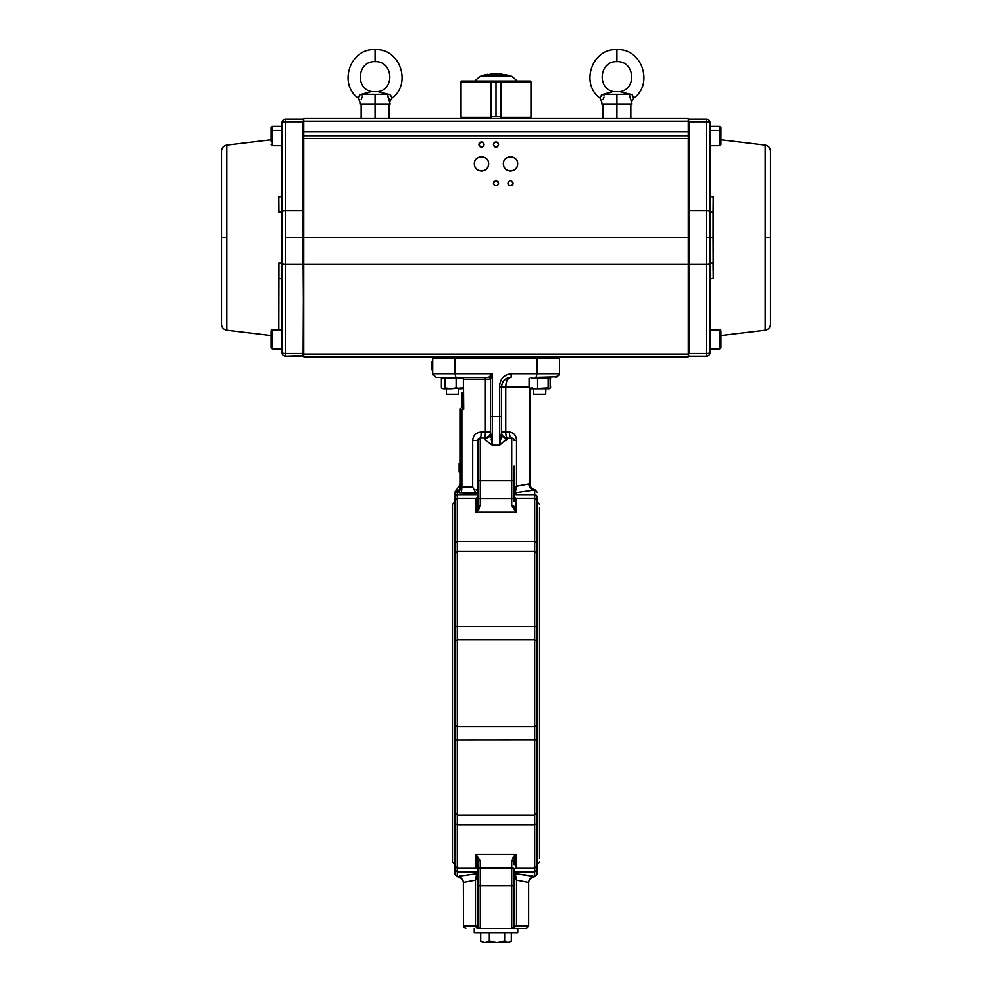 <?xml version="1.0" encoding="UTF-8"?>
<svg xmlns="http://www.w3.org/2000/svg" width="992" height="992" viewBox="0 0 992 992"><rect width="100%" height="100%" fill="white"/><g stroke="black" fill="none" stroke-linecap="round" stroke-linejoin="round"><path stroke-width="1.49" d="M514.141 466.203L514.141 501.617M514.141 875.614A1.81 1.786 180 0 1 515.952 873.828L534.7 876.519L534.7 871.832L537.118 869.649L537.118 874.336L537.118 683.265L537.118 725.326L534.7 726.652L534.7 639.877L457.3 639.877L454.882 641.204L454.882 626.51L534.7 626.572L534.7 551.416L457.3 551.416L457.3 726.652L534.7 726.652L534.7 739.97L454.882 740.032L454.882 641.204M514.141 497.079L515.952 498.282L515.952 512.294L511.723 505.474A2.418 0.769 0 0 1 514.141 506.242L515.952 512.294L476.048 512.294L477.859 506.242A2.418 0.769 0 0 1 480.277 505.474L476.048 512.294L476.048 498.282L477.859 497.079L477.859 497.86L477.859 440.46A2.418 2.418 0 0 1 480.277 438.042L477.859 440.46L472.688 440.46C473.221 435.352 476.048 432.537 481.145 431.991L490.556 431.991L492.367 445.197L485.361 440.039M514.141 886.265L514.141 926.069A2.418 2.418 0 0 1 511.723 928.487L480.277 928.487A2.418 2.418 0 0 1 477.859 926.069L477.859 860.287L476.048 854.236L480.277 861.056A2.418 0.769 180 0 1 477.859 860.287L477.859 867.43M517.762 928.487L517.762 932.728L474.238 932.728L474.238 928.487M514.538 855.402L512.678 857.77M511.723 861.044L515.952 854.236L514.141 860.287A2.418 0.769 180 0 1 511.723 861.056L511.723 868.05L480.277 868.05A2.418 0.62 180 0 0 477.859 868.682M539.536 858.737L539.536 507.805M471.411 880.908L475.478 880.264L476.47 874.944L476.048 871.832L457.3 871.832L454.882 869.649L454.882 496.893L457.3 494.71L476.048 494.71L476.048 493.21L459.06 492.726M454.882 864.664L452.464 862.246L452.464 504.296L454.882 501.878M477.462 511.14L479.322 508.772M477.437 508.859L477.189 509.628M454.882 626.51L454.882 542.884L457.3 541.669L534.7 541.669L534.7 498.282L537.118 500.824L537.118 683.265L537.118 641.204L534.7 639.877L534.7 626.572L537.118 626.51L537.118 496.893L534.7 494.71L534.7 490.011A6.051 5.853 79 0 1 528.835 483.972L516.522 486.278L514.141 490.11A1.81 1.525 180 0 0 515.53 491.598L516.522 486.278L524.26 484.952M514.141 471.907L514.141 480.041A2.418 0.62 -0 0 1 511.723 480.661L511.723 438.042A2.418 2.418 0 0 1 513.955 439.53M479.52 928.376L480.277 928.487A2.418 2.418 0 0 1 478.888 928.053M478.367 927.557A2.418 2.418 0 0 1 477.859 926.069L478.094 927.098M477.45 857.733L477.648 858.489M514.563 857.683L514.811 856.902M476.048 871.832L477.859 873.989M459.693 876.085L476.048 873.828A1.81 1.786 180 0 1 477.859 875.614M514.141 921.531L514.141 905.2M477.859 869.463L476.048 868.26L476.048 854.236L515.952 854.236L515.952 868.26L514.141 869.463M465.769 928.487L463.351 926.069L475.478 926.069L475.478 880.264L463.351 882.52L463.537 926.999M476.234 927.433L477.338 928.041M477.97 928.227L478.752 928.388M480.277 861.056L480.277 928.487L479.595 928.4M476.433 879.197L477.673 877.226M475.478 880.264L477.859 876.432A1.81 1.525 0 0 0 476.47 874.944M459.532 876.965L458.738 876.705M458.626 876.68L457.82 876.544M463.351 882.52C463.016 878.912 460.995 876.916 457.3 876.519L457.3 876.754C460.97 877.114 462.991 879.123 463.351 882.806M479.632 928.4L475.478 926.069L477.859 926.069M515.952 868.26L534.7 868.26L534.7 824.873L457.3 824.873L454.882 823.645L454.882 740.032M537.118 725.326L537.118 865.706L534.7 868.26L534.7 871.832L515.952 871.832L515.53 874.944L516.522 880.264L520.626 880.908M514.265 873.233L515.952 871.832M454.882 725.326L457.3 726.652L457.3 868.26L476.048 868.26M454.882 812.882L457.3 815.126L534.7 815.126L534.7 739.97L537.118 740.032M512.467 928.376L511.723 928.487L511.723 868.05A2.418 0.62 180 0 1 514.141 868.682L514.141 894.635M515.53 874.944A1.81 1.525 180 0 0 514.141 876.432L516.522 880.264L516.522 926.069L511.723 928.487L513.162 928.4M528.649 882.806C529.009 879.123 531.03 877.114 534.7 876.754L534.7 876.519C530.98 876.928 528.972 878.924 528.649 882.52L528.649 926.069L526.231 928.487L512.269 928.425M534.7 876.519L527.818 875.341M527.198 875.242L522.412 874.572M522.251 874.547L515.952 873.828M528.649 882.52L516.522 880.264M513.633 927.557L513.769 927.359A2.418 2.418 0 0 0 514.042 926.739A2.418 2.418 0 0 1 513.769 927.346M514.141 864.925L514.141 860.287M513.323 927.892A2.418 2.418 0 0 1 511.723 928.487A2.418 2.418 0 0 0 513.323 927.892M511.314 932.728L511.314 941.21L507.978 942.4L504.643 941.21L496.98 942.4L489.329 941.21L489.329 932.728M504.643 941.21L504.643 932.728M489.329 941.21L485.001 942.4L480.686 941.21L482.695 942.4L509.305 942.4L511.314 941.21M480.686 941.21L480.686 932.728M477.747 873.245L477.4 872.576M457.3 876.754L454.882 874.336L454.882 865.012M457.3 876.519L457.3 868.26L454.882 865.706L454.882 823.645M477.859 506.242L477.859 497.86A2.418 0.62 0 0 0 480.277 498.48L480.277 505.474M514.141 499.1L514.141 497.86A2.418 0.62 0 0 1 511.723 498.48L511.723 480.661L480.277 480.661L480.277 498.48L511.723 498.48L511.723 505.474M476.048 498.282L457.3 498.282L457.3 551.416L454.882 553.648M534.7 490.011L515.952 492.702L515.952 494.71L534.7 494.71L534.7 498.282L515.952 498.282M454.882 542.884L454.882 500.824L457.3 498.282L457.3 492.553A6.051 3.695 97.6 0 0 461.02 486.588L460.325 486.192L460.325 471.857L459.122 471.857L459.122 467.815L460.325 467.815M454.882 501.518L454.882 492.206L460.325 484.294M477.735 493.309L476.048 494.71M476.048 493.21A1.81 1.786 167.6 0 0 477.859 491.437L477.859 491.462A1.81 1.786 0 0 1 476.048 493.247L472.688 487.159L472.688 440.46M515.952 494.71L514.141 492.553M537.118 496.893L537.118 501.518M537.118 542.884L534.7 541.669L534.7 551.416L537.118 553.648M537.118 812.882L534.7 815.126L534.7 824.873L537.118 823.645M537.118 865.012L537.118 869.649M514.253 493.297L514.6 493.966M536.945 496.062L536.436 495.368M514.55 508.822L514.352 508.053M456.444 489.936L457.3 492.553L456.444 491.796A6.051 5.989 180 0 0 460.325 486.192L461.875 486.874L460.325 486.192L460.325 409.361A1.81 1.81 0 0 1 462.136 407.551A1.81 1.81 0 0 0 460.325 409.361L460.325 411.184M459.122 467.815L459.122 463.772L460.325 463.772L460.325 413.614M463.425 377.32L463.698 409.361L460.325 409.361M486.278 440.783L487.295 441.539M489.701 443.238L492.119 445.011M492.33 445.011L491.821 442.482M491.536 440.882L491.288 439.431M491.028 437.794L490.817 436.244M514.079 439.952L513.422 438.737M513.087 438.464L507.482 438.042A6.051 6.051 0 0 1 501.444 431.991L501.196 436.22M459.259 377.332L436.145 377.32L432.512 373.686L454.882 373.686L455.973 377.32L488.746 377.32L492.367 373.686L492.367 416.59L490.556 416.59L490.556 432.958A6.051 5.902 180 0 1 484.518 438.861L484.518 438.042L480.277 438.042A6.051 0.868 90 0 0 481.145 431.991M484.518 438.042A6.051 6.051 0 0 0 490.556 431.991A6.051 6.051 0 0 1 484.518 438.042A6.051 0.868 90 0 0 485.386 431.991L485.386 379.13L463.376 379.13M501.444 431.991L505.746 431.991A6.051 1.736 90 0 0 507.482 438.042A6.051 6.051 0 0 1 501.444 431.991A6.051 6.051 0 0 0 507.482 438.042L499.633 445.197L501.444 432.958L501.444 416.59L499.633 416.59L499.633 386.992C499.695 379.304 503.527 374.877 511.116 373.686L537.118 373.686L537.056 356.76M507.482 438.861A6.051 5.902 -0 0 1 501.444 432.958M512.542 438.179L511.723 438.042A6.051 2.381 90 0 1 509.342 431.991C513.806 432.599 516.2 435.414 516.522 440.46L516.522 486.278M514.141 490.916A1.81 1.786 0 0 0 515.952 492.702L515.53 491.598M500.972 437.807L500.724 439.406M505.734 440.783L506.726 439.964M432.512 369.644L431.297 369.644L431.297 362.018L431.297 365.837L432.512 365.825M432.512 362.018L431.297 362.018L431.297 365.825L431.297 365.081L431.297 365.825L431.297 365.081L432.512 365.081M432.512 363.903L431.297 363.903L431.297 366.011M557.851 376.724L536.027 377.32L537.118 373.686L559.488 373.686L559.488 357.963L454.882 357.963L454.944 356.76M536.027 377.32L539.611 377.32M545.662 377.58L548.502 377.654M509.231 377.506L511.116 377.32C507.768 377.865 505.97 381.102 505.746 386.992L501.444 386.992C502.25 380.804 505.474 377.58 511.116 377.32C505.672 377.468 502.448 380.692 501.444 386.992L501.444 416.59M507.73 377.927L504.63 379.812M503.242 381.362L502.832 381.994M508.747 377.605L504.531 379.911M559.203 375.1L559.414 374.418M555.855 377.32L559.488 373.686M559.277 356.76L559.488 357.963L559.277 356.76M491.238 374.616L492.367 373.686L454.882 373.686L454.882 357.963L432.512 357.963L432.723 356.76L432.698 374.84M488.746 377.109A1.81 1.711 180 0 1 490.556 378.82L491.276 376.427M431.297 365.837L432.512 365.837M492.367 373.686L490.556 379.13L485.386 379.13L485.125 377.32M488.746 377.32A1.81 1.81 0 0 1 490.556 379.13A1.81 1.81 0 0 0 488.746 377.32A1.81 1.81 0 0 1 490.556 379.13A1.81 1.81 0 0 0 488.746 377.32A1.81 1.81 0 0 1 490.556 379.13M446.338 377.865L445.532 377.332M490.556 416.59L490.556 378.82M463.698 409.361L462.136 407.563L462.136 392.559M462.136 400.78L462.136 407.551M476.11 489.775L477.859 491.437M514.141 440.46A2.418 2.418 0 0 0 511.723 438.042A2.418 2.418 0 0 1 514.141 440.46L516.522 440.46M461.007 492.826A6.051 0.868 91.5 0 0 461.875 486.874L461.875 409.361M483.526 157.517L480.016 156.897M511.984 156.897L506.85 157.753M481.256 171.008A7.13 7.13 0 0 1 480.19 170.897L482.806 170.884M688.274 118.532L303.726 118.532L303.726 121.235L303.726 118.532L688.274 118.532L688.274 131.564L688.274 118.532M303.726 356.76L688.274 356.76L688.274 354.057L303.726 354.057L303.726 264.467L688.274 264.467L688.274 354.057L688.274 237.646L303.726 237.646L303.726 138.483L688.274 138.483L688.274 237.646L688.274 131.564L303.726 131.564L303.726 121.235L688.274 121.235L303.726 121.235L303.726 131.564L688.274 131.564L688.274 136.065L303.726 136.065L303.726 131.564L303.726 138.483L303.726 136.065L688.274 136.065L688.274 138.483L303.726 138.483L303.726 264.467L303.726 237.646L688.882 237.646L688.274 264.467L303.726 264.467L303.726 356.76L303.726 354.057L688.274 354.057L688.274 356.76L303.726 356.76M483.848 145.464A2.542 2.542 0 0 0 484.034 144.534A2.542 2.542 0 0 1 481.492 147.064A2.542 2.542 0 0 1 478.95 144.534C480.636 147.808 482.335 147.808 484.034 144.534C482.335 141.248 480.636 141.248 478.95 144.534A2.542 2.542 0 0 0 480.512 146.878M498.356 145.464A2.542 2.542 0 0 0 498.542 144.534A2.542 2.542 0 0 1 496 147.064A2.542 2.542 0 0 1 493.458 144.534C495.157 147.808 496.843 147.808 498.542 144.534C496.843 141.248 495.157 141.248 493.458 144.534A2.542 2.542 0 0 0 495.02 146.878M498.356 184.165A2.542 2.542 0 0 0 498.542 183.222A2.542 2.542 0 0 1 496 185.764A2.542 2.542 0 0 1 493.458 183.222C495.157 186.496 496.843 186.496 498.542 183.222C496.843 179.949 495.157 179.949 493.458 183.222A2.542 2.542 0 0 0 495.02 185.566M512.876 184.165A2.542 2.542 0 0 0 513.05 183.222A2.542 2.542 0 0 1 510.508 185.764A2.542 2.542 0 0 1 507.966 183.222C509.665 186.496 511.364 186.496 513.05 183.222C511.364 179.949 509.665 179.949 507.966 183.222A2.542 2.542 0 0 0 509.528 185.566M474.858 161.25A7.13 7.13 0 0 0 474.35 163.878C473.965 173.079 489.019 173.079 488.622 163.878C489.019 154.678 473.965 154.678 474.35 163.878A7.13 7.13 0 0 1 481.492 156.748A7.13 7.13 0 0 1 488.622 163.878A7.13 7.13 0 0 0 488.535 162.725M503.874 161.25A7.13 7.13 0 0 0 503.378 163.878C502.981 173.079 518.035 173.079 517.65 163.878C518.035 154.678 502.981 154.678 503.378 163.878A7.13 7.13 0 0 1 510.508 156.748A7.13 7.13 0 0 1 517.65 163.878A7.13 7.13 0 0 0 517.551 162.725M488.51 162.626A7.13 7.13 0 0 0 487.481 159.997M487.456 159.972A7.13 7.13 0 0 0 486.65 158.943M486.539 158.832A7.13 7.13 0 0 0 485.51 157.988M485.398 157.902A7.13 7.13 0 0 0 484.257 157.306M484.121 157.244A7.13 7.13 0 0 0 482.906 156.885M482.782 156.86A7.13 7.13 0 0 0 481.715 156.748M481.492 156.748A7.13 7.13 0 0 0 480.326 156.835M480.24 156.848A7.13 7.13 0 0 0 476.557 158.72M476.445 158.832A7.13 7.13 0 0 0 475.602 159.848M475.515 159.972A7.13 7.13 0 0 0 474.908 161.113M488.51 165.18A7.13 7.13 0 0 0 488.622 163.878A7.13 7.13 0 0 1 481.492 171.008A7.13 7.13 0 0 1 474.35 163.878A7.13 7.13 0 0 0 474.449 165.019M474.461 165.118A7.13 7.13 0 0 0 475.503 167.76M475.515 167.784A7.13 7.13 0 0 0 476.334 168.814M476.445 168.925A7.13 7.13 0 0 0 477.462 169.768M477.586 169.855A7.13 7.13 0 0 0 478.727 170.45M478.863 170.512A7.13 7.13 0 0 0 480.066 170.872M481.492 171.008A7.13 7.13 0 0 0 482.658 170.922M482.732 170.909A7.13 7.13 0 0 0 486.415 169.037M486.539 168.925A7.13 7.13 0 0 0 487.382 167.896M487.456 167.784A7.13 7.13 0 0 0 488.064 166.644M488.126 166.507A7.13 7.13 0 0 0 488.486 165.292M517.539 162.626A7.13 7.13 0 0 0 516.497 159.997M516.485 159.972A7.13 7.13 0 0 0 515.666 158.943M515.555 158.832A7.13 7.13 0 0 0 514.538 157.988M514.414 157.902A7.13 7.13 0 0 0 513.273 157.306M513.137 157.244A7.13 7.13 0 0 0 511.934 156.885M511.81 156.86A7.13 7.13 0 0 0 510.744 156.748M510.508 156.748A7.13 7.13 0 0 0 509.342 156.835M509.268 156.848A7.13 7.13 0 0 0 505.585 158.72M505.461 158.832A7.13 7.13 0 0 0 504.618 159.848M504.544 159.972A7.13 7.13 0 0 0 503.936 161.113M517.526 165.18A7.13 7.13 0 0 0 517.65 163.878A7.13 7.13 0 0 1 510.508 171.008A7.13 7.13 0 0 1 503.378 163.878A7.13 7.13 0 0 0 503.465 165.019M503.49 165.118A7.13 7.13 0 0 0 504.519 167.76M504.544 167.784A7.13 7.13 0 0 0 505.35 168.814M505.461 168.925A7.13 7.13 0 0 0 506.49 169.768M506.602 169.855A7.13 7.13 0 0 0 507.743 170.45M507.879 170.512A7.13 7.13 0 0 0 509.094 170.872M509.218 170.897A7.13 7.13 0 0 0 510.285 171.008M510.508 171.008A7.13 7.13 0 0 0 511.674 170.922M511.76 170.909A7.13 7.13 0 0 0 515.443 169.037M515.555 168.925A7.13 7.13 0 0 0 516.398 167.896M516.485 167.784A7.13 7.13 0 0 0 517.092 166.644M517.142 166.507A7.13 7.13 0 0 0 517.502 165.292M509.578 185.591A2.542 2.542 0 0 0 510.471 185.764M510.508 185.764A2.542 2.542 0 0 0 512.281 185.045M512.306 185.02A2.542 2.542 0 0 0 512.852 184.202M495.07 185.591A2.542 2.542 0 0 0 495.963 185.764M496 185.764A2.542 2.542 0 0 0 497.773 185.045M497.798 185.02A2.542 2.542 0 0 0 498.344 184.202M495.07 146.89A2.542 2.542 0 0 0 495.963 147.064M496 147.064A2.542 2.542 0 0 0 498.344 145.502M480.55 146.89A2.542 2.542 0 0 0 481.442 147.064M481.492 147.064A2.542 2.542 0 0 0 483.836 145.502M496 180.693A2.542 2.542 0 0 0 493.458 183.222A2.542 2.542 0 0 1 496 180.693A2.542 2.542 0 0 1 498.542 183.222A2.542 2.542 0 0 0 497.823 181.462M497.798 181.437A2.542 2.542 0 0 0 496.98 180.879M496.93 180.866A2.542 2.542 0 0 0 496.037 180.693M481.492 141.992A2.542 2.542 0 0 0 478.95 144.534A2.542 2.542 0 0 1 481.492 141.992A2.542 2.542 0 0 1 484.034 144.534A2.542 2.542 0 0 0 483.302 142.761M483.29 142.736A2.542 2.542 0 0 0 482.472 142.191M482.422 142.166A2.542 2.542 0 0 0 481.529 141.992M496 141.992A2.542 2.542 0 0 0 493.458 144.534A2.542 2.542 0 0 1 496 141.992A2.542 2.542 0 0 1 498.542 144.534A2.542 2.542 0 0 0 497.823 142.761M497.798 142.736A2.542 2.542 0 0 0 496.98 142.191M496.93 142.166A2.542 2.542 0 0 0 496.037 141.992M510.508 180.693A2.542 2.542 0 0 0 507.966 183.222A2.542 2.542 0 0 1 510.508 180.693A2.542 2.542 0 0 1 513.05 183.222A2.542 2.542 0 0 0 512.331 181.462M512.306 181.437A2.542 2.542 0 0 0 511.488 180.879M511.45 180.866A2.542 2.542 0 0 0 510.558 180.693M226.821 145.105C223.535 145.762 221.762 147.758 221.489 151.106L221.489 324.186L221.489 237.646L226.821 237.646L226.821 145.105L271.076 139.785L226.821 145.105L226.821 330.187L271.076 335.494L226.821 330.187L226.821 237.646L221.489 237.646L221.489 324.186C221.762 327.521 223.535 329.53 226.821 330.187M278.839 204.488L278.764 196.912A3.633 1.5 180 0 0 281.951 195.424L281.951 145.737L281.951 195.424A3.633 1.5 0 0 1 278.764 196.912L278.901 212.313A3.633 0.93 180 0 0 282.026 211.581A3.633 0.93 0 0 1 285.584 210.825L285.584 121.83L303.118 121.83L303.118 210.825L285.584 210.825L285.584 121.83A3.633 0.93 180 0 0 281.951 122.76L281.951 352.532A3.633 3.633 0 0 0 285.324 356.14A3.633 3.633 180 0 0 285.584 356.153L303.726 355.545L303.118 356.153L303.118 353.462L285.584 353.462L285.584 264.455L303.118 264.455L303.726 353.301M278.764 329.555L278.901 262.967A3.633 0.93 180 0 1 282.026 263.711A3.633 0.93 0 0 0 285.584 264.455A3.633 0.93 180 0 1 282.026 263.711A3.633 0.93 -0 0 0 278.901 262.967L278.764 278.38A3.633 1.5 180 0 1 281.951 279.868L281.951 352.532A3.633 0.93 -0 0 0 285.584 353.462L285.584 264.455L303.118 264.455L303.118 237.646L285.584 237.646L285.584 264.455L285.584 210.825L285.584 237.646L303.118 237.646L303.118 210.825L285.584 210.825A3.633 0.93 180 0 0 282.026 211.581L281.951 279.868A3.633 1.5 -0 0 0 278.764 278.38L278.764 329.555M282.323 125.786L281.951 122.76A3.633 3.633 0 0 1 285.584 119.139L285.584 121.83L303.118 121.83L303.726 210.986L303.118 353.462L285.584 353.462L285.584 356.153A3.633 3.633 0 0 1 281.951 352.532A3.633 3.633 180 0 0 285.324 356.14A3.633 3.633 0 0 0 285.584 356.153L303.118 356.153M271.076 344.77L271.076 330.758L272.279 329.555L272.279 330.249L272.279 329.555L281.951 329.555L281.951 279.868M303.726 121.991L303.118 119.139L285.584 119.139A3.633 3.633 0 0 0 281.951 122.76L281.951 146.704M281.951 125.426L281.951 122.76A3.633 0.93 -0 0 1 285.584 121.83L285.584 119.139L303.118 119.139M281.976 200.744L282.026 211.581A3.633 0.93 0 0 1 278.901 212.313M282.026 211.581L282.001 203.422M285.584 356.153L285.584 353.462A3.633 0.93 180 0 1 281.951 352.532A3.633 3.633 0 0 0 285.064 356.116M765.179 330.187L765.179 145.105L720.924 139.785L765.179 145.105L765.179 330.187L720.924 335.494L765.179 330.187C768.465 329.53 770.238 327.521 770.511 324.186L770.511 237.646L770.511 324.186M710.049 146.704L710.049 195.424A3.633 1.5 180 0 0 713.236 196.912L713.236 278.38A3.633 1.5 -0 0 0 710.049 279.868L710.049 328.588M713.161 270.779L713.099 262.967A3.633 0.93 -0 0 0 709.974 263.711A3.633 0.93 180 0 1 706.416 264.455L706.416 353.462L688.882 353.462L688.882 264.455L706.416 264.455L706.416 210.825L688.882 210.825L688.882 121.83L706.416 121.83L706.416 210.825L688.882 210.825L688.882 264.455L706.416 264.455L706.416 353.462A3.633 0.93 -0 0 0 710.049 352.532L710.049 279.868A3.633 1.5 180 0 1 713.236 278.38L713.099 237.646L709.974 237.646L710.049 122.76A3.633 3.633 0 0 0 706.416 119.139L688.882 119.139L688.274 121.991M710.049 349.866L710.049 352.532A3.633 3.633 0 0 1 706.416 356.153L706.416 353.462L688.882 353.462L688.274 264.306L688.882 121.83L706.416 121.83L706.416 210.825A3.633 0.93 0 0 1 709.974 211.581A3.633 0.93 180 0 0 706.416 210.825L706.416 237.646L709.974 237.646L706.416 237.646L706.416 264.455A3.633 0.93 -0 0 0 709.974 263.711L709.974 211.581A3.633 0.93 180 0 0 713.099 212.313L713.099 237.646L709.974 237.646L709.974 263.711A3.633 0.93 180 0 1 713.099 262.967M688.274 353.301L688.882 356.153L706.416 356.153A3.633 3.633 0 0 0 710.049 352.532L709.999 271.858M770.511 237.646L765.179 237.646L770.511 237.646L770.511 151.106L770.511 237.646M710.049 195.424L709.974 211.581A3.633 0.93 0 0 0 713.099 212.313L713.236 196.912A3.633 1.5 0 0 1 710.049 195.424L710.049 122.76A3.633 0.93 180 0 0 706.416 121.83L706.416 119.139A3.633 3.633 0 0 1 710.049 122.76A3.633 3.633 -0 0 0 706.676 119.139A3.633 3.633 0 0 1 710.049 122.76A3.633 3.633 0 0 0 706.936 119.176M720.924 141.162L720.924 144.534L719.721 145.737L719.721 130.46L710.049 130.46L719.721 130.46L719.721 145.737L710.049 145.737L710.049 148.899M719.721 348.899L720.924 347.696L720.924 330.758L720.924 347.696L720.924 344.77L720.924 347.696L719.721 348.899L719.721 330.249L710.049 330.249L719.721 330.249L719.721 348.899L710.049 348.899L710.049 352.532A3.633 0.93 180 0 1 706.416 353.462L706.416 356.153L688.882 356.153M706.676 119.139A3.633 3.633 0 0 0 706.416 119.139L688.882 119.139M710.024 274.548L709.974 263.711M706.416 119.139L706.416 121.83A3.633 0.93 0 0 1 710.049 122.76M271.076 131.49L271.076 127.596L271.076 131.167L271.076 127.596L272.279 126.393L272.279 130.46L281.951 130.46L272.279 130.46L272.279 145.737L272.217 126.393M281.951 126.393L272.279 126.393L271.076 127.596M271.076 140.963L271.076 131.167A1.215 0.694 0 0 1 272.279 130.46A1.215 0.694 180 0 0 271.076 131.167L271.076 141.162M272.279 141.658L272.279 145.737L271.076 144.534M271.076 344.906L271.076 347.076M271.076 330.758L271.076 331.378A1.215 1.116 0 0 1 272.279 330.249L281.951 330.249L272.279 330.249L272.279 348.899L272.279 330.249A1.215 1.116 180 0 0 271.076 331.378L271.076 333.672M272.279 348.192L272.279 348.899L271.076 347.696L271.076 331.378M720.924 144.534L720.924 131.167A1.215 0.694 180 0 0 719.721 130.46L719.721 126.393L719.721 130.46A1.215 0.694 0 0 1 720.924 131.167L720.924 140.963M720.924 135.544L720.924 127.596L719.721 126.393L720.924 127.596M720.924 130.969L720.924 133.139M719.721 330.249L719.721 329.555L719.721 330.249A1.215 1.116 -0 0 1 720.924 331.378A1.215 1.116 180 0 0 719.721 330.249M720.924 341.322L720.924 347.076L720.924 341.322M630.838 118.532L630.838 104.024M611.878 91.971L601.66 94.736L599.986 98.109C580.06 83.985 591.84 48.062 616.925 49.6C591.84 48.062 580.06 83.985 599.986 98.109L601.809 101.891L601.809 104.024L616.925 104.024L616.925 118.532L616.925 94.339L604.574 94.339C601.35 104.135 601.35 104.135 604.574 94.339L629.275 94.339L616.925 94.339L616.925 104.024L632.04 104.024L629.275 94.339L632.189 94.736L633.876 98.109C653.79 83.985 642.01 48.062 616.925 49.6C642.01 48.062 653.79 83.985 633.876 98.109L632.189 94.736L619.839 91.648C637.174 89.379 634.781 60.661 616.925 61.69C599.081 60.661 596.676 89.379 614.023 91.648C596.676 89.379 599.081 60.661 616.925 61.69C634.781 60.661 637.174 89.379 619.839 91.648L629.275 94.339C632.623 104.42 632.623 104.42 629.275 94.339M388.976 118.532L388.976 104.024M370.016 91.971L359.811 94.736L358.124 98.109C338.21 83.985 349.99 48.062 375.075 49.6C349.99 48.062 338.21 83.985 358.124 98.109L359.96 101.891L359.96 104.024L375.075 104.024L375.075 118.532L375.075 94.339L362.725 94.339C359.501 104.135 359.501 104.135 362.725 94.339L387.426 94.339L375.075 94.339L375.075 104.024L390.191 104.024L387.426 94.339L390.34 94.736L392.014 98.109C411.94 83.985 400.16 48.062 375.075 49.6C400.16 48.062 411.94 83.985 392.014 98.109L390.34 94.736L377.977 91.648C395.324 89.379 392.919 60.661 375.075 61.69C357.219 60.661 354.826 89.379 372.161 91.648C354.826 89.379 357.219 60.661 375.075 61.69C392.919 60.661 395.324 89.379 377.977 91.648L387.438 94.339C390.774 104.42 390.774 104.42 387.426 94.339M390.315 94.736L388.802 94.414M388.021 94.252L387.215 94.066M384.053 93.273L383.383 93.087M380.258 92.033L381.808 92.603M359.836 94.736L362.936 94.066M366.085 93.273L367.052 93M367.424 92.888L366.073 93.273M367.945 92.727L369.483 92.194M370.661 91.648L379.49 91.648L370.661 91.648L362.725 94.339C359.377 104.42 359.377 104.42 362.725 94.339L362.7 94.525M375.075 49.6L375.075 61.69L375.075 49.6M361.237 99.485L361.534 98.816M388.108 97.452L389 99.684M358.124 98.109L359.811 94.736L362.65 94.823M361.138 99.684L362.13 97.129M389.893 101.37L392.014 98.109M632.164 94.736L630.664 94.414M629.883 94.252L629.077 94.066M625.94 93.285L625.233 93.087M622.12 92.033L623.67 92.603M633.256 97.303L632.636 96.274M601.685 94.736L604.773 94.066M609.807 92.727L611.345 92.194M612.51 91.648L621.339 91.648L612.51 91.648L604.574 94.339C601.226 104.42 601.226 104.42 604.574 94.339L604.55 94.525M616.925 49.6L616.925 61.69L616.925 49.6M603.099 99.485L603.384 98.816M629.97 97.452L630.862 99.684M599.986 98.109L601.66 94.736L604.512 94.823M603 99.684L603.992 97.129M631.743 101.37L633.876 98.109M468.125 81.046L490.966 81.046L462.272 81.046L461.032 82.249L461.032 117.316L491.102 117.316L491.102 82.249L461.032 82.249L491.102 82.249L491.102 117.316M490.321 81.046L491.214 81.046L490.581 81.046L491.288 82.249L491.288 116.721L496 116.721L496 82.249L491.288 82.249L500.712 82.249L496 82.249L496 116.721L500.712 116.721L500.712 82.249L500.786 81.046L501.679 81.046M529.728 81.046L530.968 82.249L529.728 81.046L501.034 81.046L500.898 82.249L501.034 81.046L529.728 81.046L530.968 82.249L500.898 82.249L500.898 117.316L530.968 117.316L530.968 82.249L530.968 117.316M513.484 81.046L515.431 81.046M487.903 81.046L496.012 81.046M491.102 82.249L490.966 81.046M460.685 116.721L460.685 82.249L461.007 116.721L461.007 82.249L462.272 81.046M461.801 81.133L461.9 81.046A1.215 1.215 0 0 0 460.685 82.249L460.685 82.249M478.504 81.046L476.557 81.046M500.898 82.249L530.968 82.249L529.765 81.046L524.111 81.046L529.765 81.046L530.993 82.249L530.993 116.721L531.315 82.249L531.315 116.721M507.681 81.046L510.917 81.046M506.701 76.086L511.116 76.086A28.433 28.433 0 0 1 517.043 81.046A28.433 28.433 0 0 0 511.116 76.086L480.884 76.086A28.433 28.433 0 0 0 474.957 81.046A28.433 28.433 0 0 1 480.884 76.086L498.877 76.086M475.366 81.046L475.986 81.046M491.871 81.046L498.319 81.046M501.419 81.046L490.581 81.046M498.976 76.086L501.667 76.086M501.816 76.086L504.308 76.086M504.73 76.086L506.602 76.086M480.884 76.086A46.264 46.264 0 0 1 483.178 75.355L495.095 73.557L483.178 75.355A46.264 46.264 0 0 0 480.884 76.086L511.116 76.086A46.264 46.264 0 0 0 508.822 75.355L496.905 73.557L496.905 75.355L495.095 75.355L495.095 73.557L495.095 75.355L496.905 75.355L495.095 75.355L496.905 75.355L496.905 73.557L508.822 75.355A46.264 46.264 0 0 1 511.116 76.086L510.458 76.086M509.479 76.086L506.664 76.086M505.722 76.086L496.459 76.086M496 76.086L485.373 76.086M483.203 75.355L487.357 74.363M501.158 73.842L496.905 73.557L496.905 75.355L496.905 73.557M495.095 73.557L495.095 75.355L495.095 73.557M500.985 81.133L491.214 81.046L491.288 82.249L491.214 81.046M530.993 116.721L530.993 82.249L530.1 81.046L524.148 81.282M530.993 82.249L529.765 81.046L524.111 81.046M462.235 81.046L467.889 81.046L462.235 81.046L461.094 81.803M500.786 81.046L500.712 82.249L500.786 81.046M442.122 388.467L443.275 388.802L441.403 387.946L441.403 378.188L463.376 378.188L463.376 387.946L450.641 388.802L456.134 387.946L460.908 388.715M443.275 388.802L450.641 388.802L445.148 387.946L443.275 388.802L441.403 387.946M445.148 378.188L445.148 387.946M456.134 378.188L456.134 387.946M463.376 387.946L461.503 388.802M463.376 378.188L460.908 377.406M446.338 377.444L443.87 377.406M458.44 394.27L446.338 394.27L458.44 394.27L458.44 388.802M460.896 387.946L462.061 388.802L458.664 388.802M461.9 388.802L462.917 387.946M443.895 378.188L441.862 378.188M460.896 378.188L462.917 378.188M549.965 377.915L550.597 387.946L548.725 388.802L550.138 387.946L549.122 388.802L548.105 387.946L548.105 378.188L550.138 378.188L550.138 387.946M550.597 378.188L549.593 377.518M548.985 377.332L548.13 377.406M531.092 388.715L532.741 388.79M530.236 388.79L532.357 387.946M530.497 377.32L531.365 377.518M549.965 388.207L550.597 387.946M546.468 377.332L548.65 377.518M533.56 394.27L545.662 394.27L533.56 394.27L533.56 388.802L530.1 388.802L529.083 387.946L533.336 388.802L548.105 387.946M531.104 378.188L537.59 378.188L537.59 387.946M537.59 378.188L548.105 378.188M529.083 378.188L529.083 387.946M531.104 387.946L530.1 388.802L542.847 388.802L534.465 388.802M549.444 388.715L542.847 388.802M545.885 388.802L545.662 394.27M480.277 438.042L480.277 480.661A2.418 0.62 0 0 1 477.859 480.041M514.141 886.501A2.418 0.62 180 0 0 511.723 885.868L480.277 885.868A2.418 0.62 180 0 0 477.859 886.501M514.141 926.069L528.649 926.069M492.367 416.59L492.367 445.197L499.633 445.197L499.633 416.59L492.367 416.59M529.083 386.992L505.746 386.992L505.746 431.991L509.342 431.991M511.116 377.32L511.116 373.686M501.444 386.992L499.633 386.992M461.875 486.874L472.688 487.159M537.118 501.878L539.536 504.296M537.118 864.664L539.536 862.246M512.368 928.4L511.723 928.487M534.7 876.754L537.118 874.336M537.118 492.206L535.048 489.812C531.836 489.093 530.112 487.097 529.864 483.823L529.864 388.752M765.179 145.105C768.465 145.762 770.238 147.758 770.511 151.106M281.951 145.737L272.279 145.737M281.951 348.899L272.279 348.899L271.076 347.696M710.049 126.393L719.721 126.393M710.049 329.555L719.721 329.555L720.924 330.758M603.024 118.532L603.024 104.024M361.162 118.532L361.162 104.024M531.315 82.249L530.1 81.046M446.338 388.802L446.338 394.27"/></g></svg>
